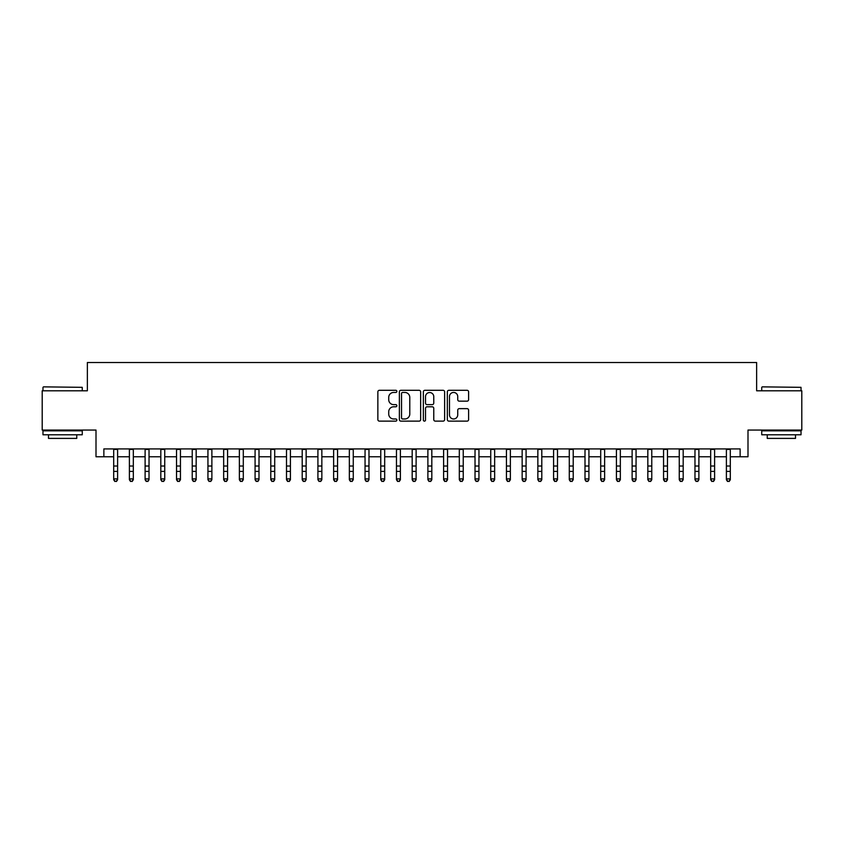 <?xml version="1.0" encoding="UTF-8"?>
<svg xmlns="http://www.w3.org/2000/svg" width="844" height="844" viewBox="0 0 844 844"><rect width="100%" height="100%" fill="white"/><g stroke="black" fill="none" stroke-linecap="round" stroke-linejoin="round"><path stroke-width="1.27" d="M396.859 391.373A1.076 1.076 0 0 0 395.783 390.297L379.399 390.297A1.54 1.54 0 0 0 377.859 391.838L377.859 419.595A1.54 1.54 0 0 0 379.399 421.135L395.783 421.135A1.076 1.076 0 0 0 396.859 420.059A1.076 1.076 0 0 0 395.783 418.972L393.663 418.972A4.937 4.937 0 0 1 388.725 414.045L388.725 411.724A4.937 4.937 0 0 1 393.663 406.797L395.783 406.797A1.076 1.076 0 0 0 396.859 405.711A1.076 1.076 0 0 0 395.783 404.635L393.663 404.635A4.937 4.937 0 0 1 388.725 399.697L388.725 397.387A4.937 4.937 0 0 1 393.663 392.449L395.783 392.449A1.076 1.076 0 0 0 396.859 391.373M467.07 401.164A1.54 1.54 0 0 0 468.61 399.623L468.61 391.838A1.54 1.54 0 0 0 467.07 390.297L448.871 390.297A1.54 1.54 0 0 0 447.331 391.838L447.331 419.595A1.54 1.54 0 0 0 448.871 421.135L467.07 421.135A1.54 1.54 0 0 0 468.61 419.595L468.61 410.184A1.54 1.54 0 0 0 467.07 408.644L459.284 408.644A1.54 1.54 0 0 0 457.733 410.184L457.733 414.847A4.125 4.125 0 0 1 453.608 418.972A4.125 4.125 0 0 1 449.483 414.847L449.483 396.574A4.125 4.125 0 0 1 453.608 392.449A4.125 4.125 0 0 1 457.733 396.574L457.733 399.623A1.54 1.54 0 0 0 459.284 401.164L467.07 401.164M103.865 456.773L103.865 448.913L740.135 448.913L740.135 456.773L747.995 456.773L747.995 430.06L801.8 430.06L801.8 390.793L756.635 390.793L756.635 362.509L87.365 362.509L87.365 390.793L42.2 390.793L42.2 430.06L96.005 430.06L96.005 456.773L113.687 456.773M420.65 391.838A1.54 1.54 0 0 0 419.109 390.297L400.911 390.297A1.54 1.54 0 0 0 399.37 391.838L399.37 419.595A1.54 1.54 0 0 0 400.911 421.135L419.109 421.135A1.54 1.54 0 0 0 420.65 419.595L420.65 391.838M424.891 390.297L443.089 390.297A1.54 1.54 0 0 1 444.63 391.838L444.63 419.595A1.54 1.54 0 0 1 443.089 421.135L435.304 421.135A1.54 1.54 0 0 1 433.763 419.595L433.763 408.338A1.54 1.54 0 0 0 432.212 406.797L427.053 406.797A1.54 1.54 0 0 0 425.513 408.338L425.513 420.059A1.076 1.076 0 0 1 424.426 421.135A1.076 1.076 0 0 1 423.35 420.059L423.35 391.838A1.54 1.54 0 0 1 424.891 390.297M117.611 456.773L129.396 456.773M133.32 456.773L145.105 456.773M149.029 456.773L160.814 456.773M164.738 456.773L176.523 456.773M180.447 456.773L192.232 456.773M196.167 456.773L207.94 456.773M211.876 456.773L223.66 456.773M227.585 456.773L239.369 456.773M243.294 456.773L255.078 456.773M259.002 456.773L270.787 456.773M274.711 456.773L286.496 456.773M290.42 456.773L302.205 456.773M306.14 456.773L317.914 456.773M321.849 456.773L333.633 456.773M337.558 456.773L349.342 456.773M353.267 456.773L365.051 456.773M368.976 456.773L380.76 456.773M384.685 456.773L396.469 456.773M400.394 456.773L412.178 456.773M416.113 456.773L427.887 456.773M431.822 456.773L443.606 456.773M447.531 456.773L459.315 456.773M463.24 456.773L475.024 456.773M478.949 456.773L490.733 456.773M494.658 456.773L506.442 456.773M510.367 456.773L522.151 456.773M526.086 456.773L537.86 456.773M541.795 456.773L553.58 456.773M557.504 456.773L569.289 456.773M573.213 456.773L584.997 456.773M588.922 456.773L600.706 456.773M604.631 456.773L616.415 456.773M620.34 456.773L632.124 456.773M636.059 456.773L647.833 456.773M651.768 456.773L663.553 456.773M667.477 456.773L679.262 456.773M683.186 456.773L694.971 456.773M698.895 456.773L710.68 456.773M714.604 456.773L726.389 456.773M730.313 456.773L740.135 456.773M402.609 392.449A1.076 1.076 0 0 0 401.533 393.536L401.533 417.896A1.076 1.076 0 0 0 402.609 418.972L404.846 418.972A4.937 4.937 0 0 0 409.783 414.045L409.783 397.387A4.937 4.937 0 0 0 404.846 392.449L402.609 392.449M433.763 396.659A4.125 4.125 0 0 0 429.638 392.534A4.125 4.125 0 0 0 425.513 396.659L425.513 403.094A1.54 1.54 0 0 0 427.053 404.635L432.212 404.635A1.54 1.54 0 0 0 433.763 403.094L433.763 396.659M117.611 448.913L117.611 479.761L116.43 481.491L114.858 481.143L116.43 481.491M113.687 448.913L113.687 478.886L117.611 478.886L116.43 481.143M114.858 481.491L113.687 479.761L113.687 478.886L114.858 481.143M43.455 386.858L82.258 387.333L43.455 386.858M62.625 434.776L42.981 434.776L42.981 430.851L82.258 430.851L82.258 434.776L62.625 434.776M76.762 434.776L76.762 438.395L48.488 438.395L48.488 434.776M762.206 386.858L801.019 387.333L762.206 386.858M781.375 434.776L761.742 434.776L761.742 430.851L801.019 430.851L801.019 434.776L781.375 434.776M795.512 434.776L795.512 438.395L767.238 438.395L767.238 434.776M133.32 448.913L133.32 479.761L132.139 481.491L130.567 481.143L132.139 481.491M129.396 448.913L129.396 478.886L133.32 478.886L132.139 481.143M130.567 481.491L129.396 479.761L129.396 478.886L130.567 481.143M149.029 448.913L149.029 479.761L147.848 481.491L146.286 481.143L147.848 481.491M145.105 448.913L145.105 478.886L149.029 478.886L147.848 481.143M146.286 481.491L145.105 479.761L145.105 478.886L146.286 481.143M164.738 448.913L164.738 479.761L163.567 481.491L161.995 481.143L163.567 481.491M160.814 448.913L160.814 478.886L164.738 478.886L163.567 481.143M161.995 481.491L160.814 479.761L160.814 478.886L161.995 481.143M180.447 448.913L180.447 479.761L179.276 481.491L177.704 481.143L179.276 481.491M176.523 448.913L176.523 478.886L180.447 478.886L179.276 481.143M177.704 481.491L176.523 479.761L176.523 478.886L177.704 481.143M196.167 448.913L196.167 479.761L194.985 481.491L193.413 481.143L194.985 481.491M192.232 448.913L192.232 478.886L196.167 478.886L194.985 481.143M193.413 481.491L192.232 479.761L192.232 478.886L193.413 481.143M211.876 448.913L211.876 479.761L210.694 481.491L209.122 481.143L210.694 481.491M207.94 448.913L207.94 478.886L211.876 478.886L210.694 481.143M209.122 481.491L207.94 479.761L207.94 478.886L209.122 481.143M227.585 448.913L227.585 479.761L226.403 481.491L224.831 481.143L226.403 481.491M223.66 448.913L223.66 478.886L227.585 478.886L226.403 481.143M224.831 481.491L223.66 479.761L223.66 478.886L224.831 481.143M243.294 448.913L243.294 479.761L242.112 481.491L240.54 481.143L242.112 481.491M239.369 448.913L239.369 478.886L243.294 478.886L242.112 481.143M240.54 481.491L239.369 479.761L239.369 478.886L240.54 481.143M259.002 448.913L259.002 479.761L257.821 481.491L256.26 481.143L257.821 481.491M255.078 448.913L255.078 478.886L259.002 478.886L257.821 481.143M256.26 481.491L255.078 479.761L255.078 478.886L256.26 481.143M274.711 448.913L274.711 479.761L273.54 481.491L271.968 481.143L273.54 481.491M270.787 448.913L270.787 478.886L274.711 478.886L273.54 481.143M271.968 481.491L270.787 479.761L270.787 478.886L271.968 481.143M290.42 448.913L290.42 479.761L289.249 481.491L287.677 481.143L289.249 481.491M286.496 448.913L286.496 478.886L290.42 478.886L289.249 481.143M287.677 481.491L286.496 479.761L286.496 478.886L287.677 481.143M306.14 448.913L306.14 479.761L304.958 481.491L303.386 481.143L304.958 481.491M302.205 448.913L302.205 478.886L306.14 478.886L304.958 481.143M303.386 481.491L302.205 479.761L302.205 478.886L303.386 481.143M321.849 448.913L321.849 479.761L320.667 481.491L319.095 481.143L320.667 481.491M317.914 448.913L317.914 478.886L321.849 478.886L320.667 481.143M319.095 481.491L317.914 479.761L317.914 478.886L319.095 481.143M337.558 448.913L337.558 479.761L336.376 481.491L334.804 481.143L336.376 481.491M333.633 448.913L333.633 478.886L337.558 478.886L336.376 481.143M334.804 481.491L333.633 479.761L333.633 478.886L334.804 481.143M353.267 448.913L353.267 479.761L352.085 481.491L350.513 481.143L352.085 481.491M349.342 448.913L349.342 478.886L353.267 478.886L352.085 481.143M350.513 481.491L349.342 479.761L349.342 478.886L350.513 481.143M368.976 448.913L368.976 479.761L367.794 481.491L366.233 481.143L367.794 481.491M365.051 448.913L365.051 478.886L368.976 478.886L367.794 481.143M366.233 481.491L365.051 479.761L365.051 478.886L366.233 481.143M384.685 448.913L384.685 479.761L383.514 481.491L381.942 481.143L383.514 481.491M380.76 448.913L380.76 478.886L384.685 478.886L383.514 481.143M381.942 481.491L380.76 479.761L380.76 478.886L381.942 481.143M400.394 448.913L400.394 479.761L399.223 481.491L397.651 481.143L399.223 481.491M396.469 448.913L396.469 478.886L400.394 478.886L399.223 481.143M397.651 481.491L396.469 479.761L396.469 478.886L397.651 481.143M416.113 448.913L416.113 479.761L414.931 481.491L413.36 481.143L414.931 481.491M412.178 448.913L412.178 478.886L416.113 478.886L414.931 481.143M413.36 481.491L412.178 479.761L412.178 478.886L413.36 481.143M431.822 448.913L431.822 479.761L430.64 481.491L429.068 481.143L430.64 481.491M427.887 448.913L427.887 478.886L431.822 478.886L430.64 481.143M429.068 481.491L427.887 479.761L427.887 478.886L429.068 481.143M447.531 448.913L447.531 479.761L446.349 481.491L444.777 481.143L446.349 481.491M443.606 448.913L443.606 478.886L447.531 478.886L446.349 481.143M444.777 481.491L443.606 479.761L443.606 478.886L444.777 481.143M463.24 448.913L463.24 479.761L462.058 481.491L460.486 481.143L462.058 481.491M459.315 448.913L459.315 478.886L463.24 478.886L462.058 481.143M460.486 481.491L459.315 479.761L459.315 478.886L460.486 481.143M478.949 448.913L478.949 479.761L477.767 481.491L476.206 481.143L477.767 481.491M475.024 448.913L475.024 478.886L478.949 478.886L477.767 481.143M476.206 481.491L475.024 479.761L475.024 478.886L476.206 481.143M494.658 448.913L494.658 479.761L493.487 481.491L491.915 481.143L493.487 481.491M490.733 448.913L490.733 478.886L494.658 478.886L493.487 481.143M491.915 481.491L490.733 479.761L490.733 478.886L491.915 481.143M510.367 448.913L510.367 479.761L509.196 481.491L507.624 481.143L509.196 481.491M506.442 448.913L506.442 478.886L510.367 478.886L509.196 481.143M507.624 481.491L506.442 479.761L506.442 478.886L507.624 481.143M526.086 448.913L526.086 479.761L524.905 481.491L523.333 481.143L524.905 481.491M522.151 448.913L522.151 478.886L526.086 478.886L524.905 481.143M523.333 481.491L522.151 479.761L522.151 478.886L523.333 481.143M541.795 448.913L541.795 479.761L540.614 481.491L539.042 481.143L540.614 481.491M537.86 448.913L537.86 478.886L541.795 478.886L540.614 481.143M539.042 481.491L537.86 479.761L537.86 478.886L539.042 481.143M557.504 448.913L557.504 479.761L556.323 481.491L554.751 481.143L556.323 481.491M553.58 448.913L553.58 478.886L557.504 478.886L556.323 481.143M554.751 481.491L553.58 479.761L553.58 478.886L554.751 481.143M573.213 448.913L573.213 479.761L572.032 481.491L570.46 481.143L572.032 481.491M569.289 448.913L569.289 478.886L573.213 478.886L572.032 481.143M570.46 481.491L569.289 479.761L569.289 478.886L570.46 481.143M588.922 448.913L588.922 479.761L587.74 481.491L586.179 481.143L587.74 481.491M584.997 448.913L584.997 478.886L588.922 478.886L587.74 481.143M586.179 481.491L584.997 479.761L584.997 478.886L586.179 481.143M604.631 448.913L604.631 479.761L603.46 481.491L601.888 481.143L603.46 481.491M600.706 448.913L600.706 478.886L604.631 478.886L603.46 481.143M601.888 481.491L600.706 479.761L600.706 478.886L601.888 481.143M620.34 448.913L620.34 479.761L619.169 481.491L617.597 481.143L619.169 481.491M616.415 448.913L616.415 478.886L620.34 478.886L619.169 481.143M617.597 481.491L616.415 479.761L616.415 478.886L617.597 481.143M636.059 448.913L636.059 479.761L634.878 481.491L633.306 481.143L634.878 481.491M632.124 448.913L632.124 478.886L636.059 478.886L634.878 481.143M633.306 481.491L632.124 479.761L632.124 478.886L633.306 481.143M651.768 448.913L651.768 479.761L650.587 481.491L649.015 481.143L650.587 481.491M647.833 448.913L647.833 478.886L651.768 478.886L650.587 481.143M649.015 481.491L647.833 479.761L647.833 478.886L649.015 481.143M667.477 448.913L667.477 479.761L666.296 481.491L664.724 481.143L666.296 481.491M663.553 448.913L663.553 478.886L667.477 478.886L666.296 481.143M664.724 481.491L663.553 479.761L663.553 478.886L664.724 481.143M683.186 448.913L683.186 479.761L682.005 481.491L680.433 481.143L682.005 481.491M679.262 448.913L679.262 478.886L683.186 478.886L682.005 481.143M680.433 481.491L679.262 479.761L679.262 478.886L680.433 481.143M698.895 448.913L698.895 479.761L697.714 481.491L696.152 481.143L697.714 481.491M694.971 448.913L694.971 478.886L698.895 478.886L697.714 481.143M696.152 481.491L694.971 479.761L694.971 478.886L696.152 481.143M714.604 448.913L714.604 479.761L713.433 481.491L711.861 481.143L713.433 481.491M710.68 448.913L710.68 478.886L714.604 478.886L713.433 481.143M711.861 481.491L710.68 479.761L710.68 478.886L711.861 481.143M730.313 448.913L730.313 479.761L729.142 481.491L727.57 481.143L729.142 481.491M726.389 448.913L726.389 478.886L730.313 478.886L729.142 481.143M727.57 481.491L726.389 479.761L726.389 478.886L727.57 481.143M117.611 466.015L113.687 466.015M117.611 471.406L113.687 471.406M117.611 449.43L113.687 449.43M133.32 466.015L129.396 466.015M133.32 471.406L129.396 471.406M133.32 449.43L129.396 449.43M149.029 466.015L145.105 466.015M149.029 471.406L145.105 471.406M149.029 449.43L145.105 449.43M164.738 466.015L160.814 466.015M164.738 471.406L160.814 471.406M164.738 449.43L160.814 449.43M180.447 466.015L176.523 466.015M180.447 471.406L176.523 471.406M180.447 449.43L176.523 449.43M196.167 466.015L192.232 466.015M196.167 471.406L192.232 471.406M196.167 449.43L192.232 449.43M211.876 466.015L207.94 466.015M211.876 471.406L207.94 471.406M211.876 449.43L207.94 449.43M227.585 466.015L223.66 466.015M227.585 471.406L223.66 471.406M227.585 449.43L223.66 449.43M243.294 466.015L239.369 466.015M243.294 471.406L239.369 471.406M243.294 449.43L239.369 449.43M259.002 466.015L255.078 466.015M259.002 471.406L255.078 471.406M259.002 449.43L255.078 449.43M274.711 466.015L270.787 466.015M274.711 471.406L270.787 471.406M274.711 449.43L270.787 449.43M290.42 466.015L286.496 466.015M290.42 471.406L286.496 471.406M290.42 449.43L286.496 449.43M306.14 466.015L302.205 466.015M306.14 471.406L302.205 471.406M306.14 449.43L302.205 449.43M321.849 466.015L317.914 466.015M321.849 471.406L317.914 471.406M321.849 449.43L317.914 449.43M337.558 466.015L333.633 466.015M337.558 471.406L333.633 471.406M337.558 449.43L333.633 449.43M353.267 466.015L349.342 466.015M353.267 471.406L349.342 471.406M353.267 449.43L349.342 449.43M368.976 466.015L365.051 466.015M368.976 471.406L365.051 471.406M368.976 449.43L365.051 449.43M384.685 466.015L380.76 466.015M384.685 471.406L380.76 471.406M384.685 449.43L380.76 449.43M400.394 466.015L396.469 466.015M400.394 471.406L396.469 471.406M400.394 449.43L396.469 449.43M416.113 466.015L412.178 466.015M416.113 471.406L412.178 471.406M416.113 449.43L412.178 449.43M431.822 466.015L427.887 466.015M431.822 471.406L427.887 471.406M431.822 449.43L427.887 449.43M447.531 466.015L443.606 466.015M447.531 471.406L443.606 471.406M447.531 449.43L443.606 449.43M463.24 466.015L459.315 466.015M463.24 471.406L459.315 471.406M463.24 449.43L459.315 449.43M478.949 466.015L475.024 466.015M478.949 471.406L475.024 471.406M478.949 449.43L475.024 449.43M494.658 466.015L490.733 466.015M494.658 471.406L490.733 471.406M494.658 449.43L490.733 449.43M510.367 466.015L506.442 466.015M510.367 471.406L506.442 471.406M510.367 449.43L506.442 449.43M526.086 466.015L522.151 466.015M526.086 471.406L522.151 471.406M526.086 449.43L522.151 449.43M541.795 466.015L537.86 466.015M541.795 471.406L537.86 471.406M541.795 449.43L537.86 449.43M557.504 466.015L553.58 466.015M557.504 471.406L553.58 471.406M557.504 449.43L553.58 449.43M573.213 466.015L569.289 466.015M573.213 471.406L569.289 471.406M573.213 449.43L569.289 449.43M588.922 466.015L584.997 466.015M588.922 471.406L584.997 471.406M588.922 449.43L584.997 449.43M604.631 466.015L600.706 466.015M604.631 471.406L600.706 471.406M604.631 449.43L600.706 449.43M620.34 466.015L616.415 466.015M620.34 471.406L616.415 471.406M620.34 449.43L616.415 449.43M636.059 466.015L632.124 466.015M636.059 471.406L632.124 471.406M636.059 449.43L632.124 449.43M651.768 466.015L647.833 466.015M651.768 471.406L647.833 471.406M651.768 449.43L647.833 449.43M667.477 466.015L663.553 466.015M667.477 471.406L663.553 471.406M667.477 449.43L663.553 449.43M683.186 466.015L679.262 466.015M683.186 471.406L679.262 471.406M683.186 449.43L679.262 449.43M698.895 466.015L694.971 466.015M698.895 471.406L694.971 471.406M698.895 449.43L694.971 449.43M714.604 466.015L710.68 466.015M714.604 471.406L710.68 471.406M714.604 449.43L710.68 449.43M730.313 466.015L726.389 466.015M730.313 471.406L726.389 471.406M730.313 449.43L726.389 449.43M42.981 390.793L42.981 387.333M51.938 430.851L51.938 430.06M73.312 430.851L73.312 430.06M82.258 390.793L82.258 387.333M761.742 390.793L761.742 387.333M770.688 430.851L770.688 430.06M792.062 430.851L792.062 430.06M801.019 390.793L801.019 387.333"/></g></svg>
